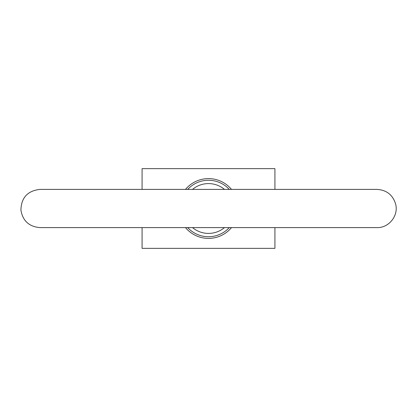 <?xml version="1.0" encoding="UTF-8"?>
<svg xmlns="http://www.w3.org/2000/svg" width="417" height="417" viewBox="0 0 417 417"><rect width="100%" height="100%" fill="white"/><g stroke="black" fill="none" stroke-linecap="round" stroke-linejoin="round"><path stroke-width="0.63" d="M229.293 189.401A28.231 28.231 0 0 0 187.707 189.401A28.231 28.231 0 0 1 229.293 189.401M187.707 227.599A28.231 28.231 0 0 0 229.293 227.599A28.231 28.231 0 0 1 187.707 227.599M142.077 227.599L142.077 248.355L274.923 248.355L274.923 227.599M274.923 189.401L274.923 168.645L142.077 168.645L142.077 189.401M231.498 189.401A29.894 29.894 0 0 0 185.502 189.401M185.502 227.599A29.894 29.894 0 0 0 231.498 227.599M224.492 189.401A24.911 24.911 0 0 0 192.508 189.401M192.508 227.599A24.911 24.911 0 0 0 224.492 227.599M377.051 227.599L377.051 227.599C388.92 228.01 398.767 215.573 395.639 204.116C392.84 194.927 386.642 190.022 377.051 189.401L39.949 189.401C27.611 190.778 21.267 197.668 20.913 210.074C22.732 220.833 29.075 226.676 39.949 227.599L377.051 227.599"/></g></svg>
